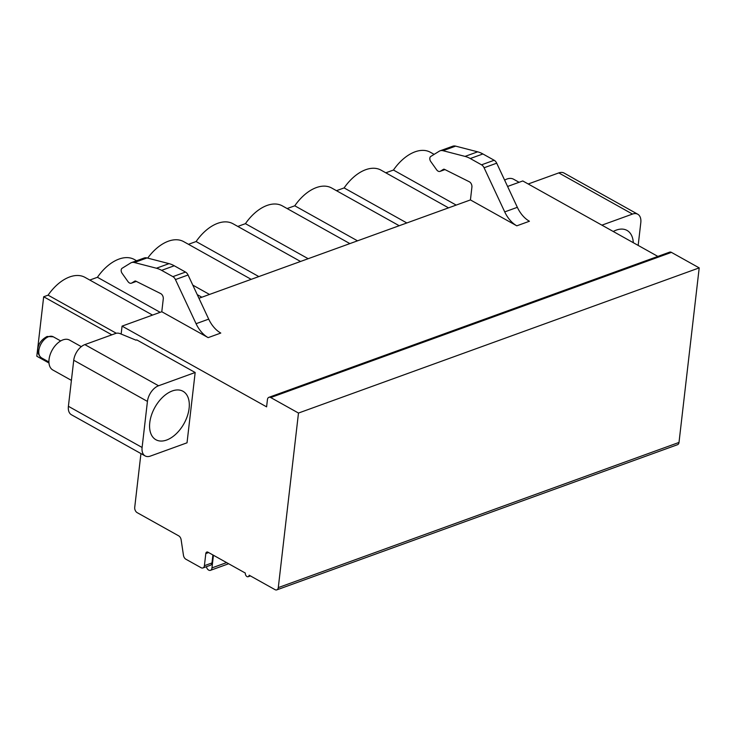 <?xml version="1.0" encoding="UTF-8"?>
<svg xmlns="http://www.w3.org/2000/svg" width="736" height="736" viewBox="0 0 736 736"><rect width="100%" height="100%" fill="white"/><g stroke="black" fill="none" stroke-linecap="round" stroke-linejoin="round"><path stroke-width="1.1" d="M121.146 334.061L122.066 326.122L161.791 311.733L208.159 337.631A26.045 17.121 70.1 0 1 196.08 323.702L175.435 279.57A5.483 3.606 -109.9 0 0 172.896 276.644L161.626 270.351A32.899 21.629 -109.9 0 0 156.4 268.217L134.375 262.522A10.276 6.762 -109.9 0 0 131.459 262.614A10.276 6.762 -109.9 0 0 130.631 263.01L121.955 268.364A3.441 2.263 -109.9 0 0 122.084 273.295L127.963 281.575A4.398 2.889 -109.9 0 0 131.376 283.194A4.398 2.889 -109.9 0 0 131.735 283.02L134.789 281.143A2.052 1.352 70.1 0 1 134.955 281.06A2.052 1.352 70.1 0 1 135.801 281.143L160.696 293.59A4.112 2.705 70.1 0 1 163.272 298.899L161.791 311.733M140.944 453.578L134.716 507.417A4.112 2.705 -109.9 0 0 137.172 512.652L178.71 535.854A4.112 2.705 70.1 0 1 181.13 539.746L183.466 555.34A4.112 2.705 -109.9 0 0 185.886 559.222L201.112 567.723A4.112 2.705 -109.9 0 0 202.934 567.953A4.112 2.705 -109.9 0 0 204.406 565.69L205.804 553.573A2.742 1.803 70.1 0 1 206.788 552.064A2.742 1.803 70.1 0 1 208.003 552.212L245.327 573.068A2.742 1.803 -109.9 0 0 246.137 575.828A2.742 1.803 -109.9 0 0 248.179 576.711A2.742 1.803 -109.9 0 0 249.154 575.202L274.997 589.637A4.112 2.705 -109.9 0 0 276.819 589.867A4.112 2.705 -109.9 0 0 278.291 587.604L298.485 413.052L270.728 397.55A4.112 2.705 -109.9 0 0 268.907 397.32A4.112 2.705 -109.9 0 0 267.435 399.574L266.598 406.852L122.066 326.122M136.776 339.894L195.169 372.499L187.027 442.805L150.42 456.072A13.708 8.225 119.2 0 1 145.13 455.915A13.708 8.225 119.2 0 1 142.103 447.47L147.439 401.405L73.738 360.244A13.708 8.225 -60.8 0 1 84.852 344.604L115.754 333.408A3.422 1.564 6.6 0 1 120.097 333.629L136.004 340.17L136.776 339.894M195.169 372.499L158.553 385.765A13.708 8.225 119.2 0 0 147.439 401.405M73.738 360.244L68.402 406.3L142.103 447.47M145.13 455.915L71.438 414.754A13.708 8.225 -60.8 0 1 68.402 406.3M528.2 183.991L558.79 172.905A13.708 8.225 -60.8 0 1 564.07 173.061L637.772 214.231A13.708 8.225 119.2 0 0 632.491 214.075L601.901 225.152M507.592 186.456L522.781 180.955L657.864 256.413M471.914 187.082L470.433 199.925L516.801 225.823A26.045 17.121 70.1 0 1 504.721 211.894L484.086 167.762A5.483 3.606 -109.9 0 0 481.537 164.827L470.276 158.534A32.899 21.629 -109.9 0 0 465.042 156.4L443.017 150.705A10.276 6.762 -109.9 0 0 440.1 150.797A10.276 6.762 -109.9 0 0 439.272 151.202L430.597 156.556A3.441 2.263 -109.9 0 0 430.726 161.488L436.604 169.758A4.398 2.889 -109.9 0 0 440.027 171.387A4.398 2.889 -109.9 0 0 440.376 171.212L443.431 169.326A2.052 1.352 70.1 0 1 443.596 169.243A2.052 1.352 70.1 0 1 444.443 169.326L469.338 181.783A4.112 2.705 70.1 0 1 471.914 187.082M198.95 298.273L470.433 199.925M456.182 205.086L393.447 170.044A39.753 23.865 -60.8 0 1 430.376 152.269L434.13 154.376M393.447 170.044L385.811 172.813M336.472 190.688L344.117 187.919A39.753 23.865 -60.8 0 1 381.036 170.145L448.546 207.856M287.141 208.555L294.777 205.795A39.753 23.865 -60.8 0 1 331.697 188.02L399.206 225.722M237.802 226.43L245.438 223.661A39.753 23.865 -60.8 0 1 282.366 205.896L349.867 243.598M188.462 244.306L196.107 241.537A39.753 23.865 -60.8 0 1 233.027 223.762L300.536 261.473M147.688 258.124A39.753 23.865 -60.8 0 1 183.687 241.638L251.197 279.349M89.792 280.048L97.428 277.288A39.753 23.865 -60.8 0 1 134.357 259.514L136.583 260.756M48.99 363.023L36.8 356.215L43.682 296.755L48.098 295.154A39.753 23.865 -60.8 0 1 85.017 277.38L152.527 315.091M344.117 187.919L406.842 222.962M294.777 205.795L357.512 240.828M245.438 223.661L308.172 258.704M196.107 241.537L258.833 276.58M192.795 285.117L209.502 294.446M97.428 277.288L160.163 312.322M48.098 295.154L116.297 333.252M43.682 296.755L111.835 334.825M149.776 422.63A27.756 16.661 119.2 0 0 155.903 439.732A27.756 16.661 119.2 0 0 176.051 433.946A27.756 16.661 119.2 0 0 189.106 408.379A27.756 16.661 119.2 0 0 182.979 391.267A27.756 16.661 119.2 0 0 162.831 397.063A27.756 16.661 119.2 0 0 149.776 422.63M638.167 245.41L640.798 222.677A13.708 8.225 119.2 0 0 637.772 214.231M613.244 231.49A27.756 16.661 -60.8 0 1 627.008 230.414A27.756 16.661 -60.8 0 1 633.3 242.687M276.819 589.867L677.534 444.7A4.112 2.705 -109.9 0 0 679.006 442.437L699.2 267.886L671.444 252.384A4.112 2.705 -109.9 0 0 669.622 252.154L268.907 397.32M202.934 567.953L210.505 565.211A4.112 2.705 -109.9 0 0 211.977 562.948L212.897 554.953M298.485 413.052L699.2 267.886M516.801 225.823L529.423 221.242A26.045 17.121 70.1 0 1 517.344 207.322L496.708 163.19A5.483 3.606 -109.9 0 0 494.169 160.255L482.899 153.962A32.899 21.629 -109.9 0 0 477.664 151.828L455.648 146.133A10.276 6.762 -109.9 0 0 452.732 146.225L440.1 150.797M208.159 337.631L220.782 333.058A26.045 17.121 70.1 0 1 208.702 319.13L188.066 274.997A5.483 3.606 -109.9 0 0 185.518 272.072L174.257 265.77A32.899 21.629 -109.9 0 0 169.022 263.635L147.007 257.94A10.276 6.762 -109.9 0 0 144.081 258.042L131.459 262.614M206.356 566.711A4.094 2.696 -109.9 0 0 210.487 570.326A4.094 2.696 -109.9 0 0 211.968 567.898L213.431 555.248M211.968 567.898L226.587 562.598M71.41 380.374L52.826 369.996A17.13 10.286 -60.8 0 1 50.122 354.715A17.13 10.286 -60.8 0 1 62.937 339.885A17.13 10.286 119.2 0 1 69.543 340.078L81.3 346.647M519.082 182.298L513.572 179.216A17.13 10.286 119.2 0 0 506.966 179.023A17.13 10.286 -60.8 0 0 504.629 180.136M158.553 385.765L84.852 344.604M558.79 172.905L632.491 214.075M205.804 553.573L208.61 552.552M204.406 565.69L211.977 562.948M278.291 587.604L679.006 442.437M270.728 397.55L671.444 252.384M517.344 207.322L504.721 211.894M444.921 169.565L440.376 171.212M455.648 146.133L443.017 150.705M477.664 151.828L465.042 156.4M482.899 153.962L470.276 158.534M494.169 160.255L481.537 164.827M496.708 163.19L484.086 167.762M196.08 323.702L208.702 319.13M175.435 279.57L188.066 274.997M172.896 276.644L185.518 272.072M161.626 270.351L174.257 265.77M156.4 268.217L169.022 263.635M134.375 262.522L147.007 257.94M131.735 283.02L136.28 281.382M48.926 362.002L41.52 357.871A12.061 7.24 -60.8 0 1 39.615 347.107A12.061 7.24 -60.8 0 1 48.64 336.674A12.061 7.24 119.2 0 1 53.286 336.803L60.692 340.943M201.857 297.215L197.248 294.639M250.406 575.902L248.179 576.711M444.967 169.593L440.027 171.387M136.326 281.4L131.376 283.194M228.638 563.748L210.487 570.326M41.52 357.871C35.484 353.436 36.331 342.102 47.122 336.481L53.286 336.803"/></g></svg>

